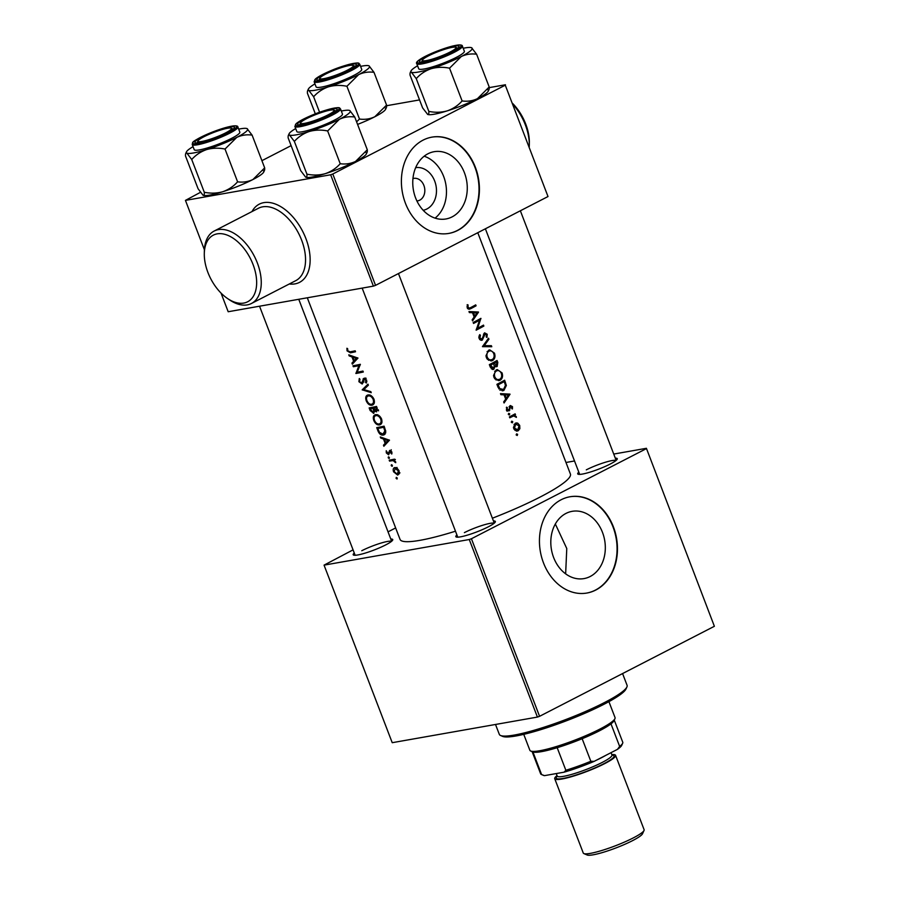 <?xml version="1.0" encoding="UTF-8"?>
<svg xmlns="http://www.w3.org/2000/svg" width="900" height="900" viewBox="0 0 900 900"><rect width="100%" height="100%" fill="white"/><g stroke="black" fill="none" stroke-linecap="round" stroke-linejoin="round"><path stroke-width="1.35" d="M207.911 272.441A37.474 22.253 -117.2 0 0 227.453 298.463A37.474 22.253 -117.2 0 0 252.416 297.686A37.474 22.253 -117.2 0 0 253.046 264.488A37.474 22.253 -117.2 0 0 223.92 234.101A37.474 22.253 -117.2 0 0 204.3 253.507A37.474 22.253 -117.2 0 0 207.911 272.441M204.3 253.507L204.356 251.01A40.725 24.188 62.8 0 1 214.155 231.053A40.725 24.188 62.8 0 1 257.332 262.935A40.725 24.188 62.8 0 1 251.46 303.48A40.725 24.188 62.8 0 1 229.511 299.869L227.453 298.463M512.629 103.444A37.474 22.253 62.8 0 1 525.724 124.054A37.474 22.253 62.8 0 1 529.335 142.987L529.29 145.485A40.725 24.188 -117.2 0 0 525.364 124.909A40.725 24.188 -117.2 0 0 513.056 104.569M529.245 146.722A40.725 24.188 -117.2 0 0 529.29 145.485M415.665 167.67A21.634 17.123 -100 0 1 435.532 183.634A21.634 17.123 -100 0 1 426.881 208.991A21.634 17.123 -100 0 1 423.18 210.274M416.891 200.947A11.408 9.022 80 0 0 417.701 200.857A11.408 9.022 80 0 0 419.76 200.16A11.408 9.022 80 0 0 424.305 186.716A11.408 9.022 80 0 0 413.741 178.391A11.408 9.022 80 0 0 412.942 178.583M427.905 153.799A34.144 27.023 80 0 0 414.315 194.04A34.144 27.023 80 0 0 445.95 218.97A34.144 27.023 80 0 0 452.115 216.877A34.144 27.023 80 0 0 465.716 176.636A34.144 27.023 80 0 0 434.081 151.706A34.144 27.023 80 0 0 427.905 153.799M423.079 140.13A48.881 38.666 80 0 0 403.616 197.719A48.881 38.666 80 0 0 448.897 233.404A48.881 38.666 80 0 0 457.74 230.411A48.881 38.666 80 0 0 477.191 172.822A48.881 38.666 80 0 0 431.921 137.138A48.881 38.666 80 0 0 423.079 140.13M448.695 233.438A48.881 38.666 80 0 0 457.346 230.479A48.881 38.666 80 0 0 476.831 173.014A48.881 38.666 80 0 0 431.719 137.171M565.954 513.428A34.144 27.023 80 0 0 552.364 553.669A34.144 27.023 80 0 0 583.988 578.599A34.144 27.023 80 0 0 590.164 576.506A34.144 27.023 80 0 0 603.765 536.265A34.144 27.023 80 0 0 572.13 511.335A34.144 27.023 80 0 0 565.954 513.428M561.127 499.759A48.881 38.666 80 0 0 541.665 557.347A48.881 38.666 80 0 0 586.946 593.033A48.881 38.666 80 0 0 595.778 590.04A48.881 38.666 80 0 0 615.24 532.451A48.881 38.666 80 0 0 569.97 496.766A48.881 38.666 80 0 0 561.127 499.759M586.744 593.066A48.881 38.666 80 0 0 595.395 590.107A48.881 38.666 80 0 0 614.88 532.642A48.881 38.666 80 0 0 569.767 496.8M390.791 539.033A21.184 3.094 159 0 1 392.692 540.067A21.184 3.094 159 0 1 385.718 544.905A21.184 3.094 159 0 1 353.576 555.086A21.184 3.094 159 0 1 354.285 553.05M615.319 458.168A21.184 3.094 159 0 1 617.209 459.202A21.184 3.094 159 0 1 610.245 464.029A21.184 3.094 159 0 1 578.092 474.21A21.184 3.094 159 0 1 578.812 472.174M493.425 520.942A21.184 3.094 159 0 1 495.315 521.966A21.184 3.094 159 0 1 488.351 526.804A21.184 3.094 159 0 1 456.199 536.985A21.184 3.094 159 0 1 456.919 534.949M477.776 232.706L570.409 474.019A91.237 13.309 159 0 1 540.169 497.025A91.237 13.309 159 0 1 492.379 518.22M467.213 304.695L467.887 308.711L469.35 309.218L470.959 308.576A91.237 13.309 -21 0 0 476.077 305.809L475.718 304.864A91.237 13.309 159 0 1 470.678 307.586L469.373 308.126L468.067 307.249L468.034 304.886L467.213 304.695M478.463 312.019L468.979 311.546L469.373 312.593L472.511 312.728L474.154 317.014L472.151 319.826L472.556 320.873L478.519 312.154L476.933 312.289L478.519 312.154M480.904 318.364A91.237 13.309 159 0 1 473.175 322.493L473.535 323.438A91.237 13.309 -21 0 0 479.531 320.265L476.134 330.188A91.237 13.309 -21 0 0 483.851 326.059L483.491 325.114A91.237 13.309 159 0 1 477.641 328.264L480.904 318.364M483.649 334.012L486.45 334.598L486.18 336.892L486.945 337.444L487.215 334.238L484.605 332.843L481.95 339.142L479.891 338.017L480.431 335.261L479.711 334.642L478.822 337.196L479.723 339.559L482.299 340.099L485.269 333.675L483.604 333.968M481.95 339.142L479.666 339.604M481.714 340.301L481.14 340.301M488.52 338.209L482.456 346.657L491.782 346.725L491.389 345.701L484.267 345.634L488.914 339.244L488.52 338.209M488.565 350.269L485.966 355.815L486.394 357.593L487.238 359.123L491.366 360.934L492.548 360.506C494.865 359.032 495.517 356.591 494.494 353.171L489.701 349.864L488.565 350.269M497.07 360.495A91.237 13.309 159 0 1 489.353 364.624L490.365 367.279L493.853 369.236L495.09 366.188L497.16 366.502L497.801 362.396L497.07 360.495M496.62 366.694L496.058 366.694M493.245 369.45L492.615 369.461M496.136 369.979L493.537 375.536L493.965 377.303L494.809 378.832L498.926 380.644L500.108 380.228C502.436 378.754 503.077 376.301 502.054 372.892L497.272 369.585L496.136 369.979M504.641 380.216A91.237 13.309 159 0 1 496.912 384.334L498.094 387.394L502.65 390.848L503.899 390.409L506.351 385.481L504.641 380.216M509.985 394.121L500.49 393.649L500.895 394.695L504.034 394.83L505.676 399.116L503.674 401.929L504.067 402.975L510.03 394.256L508.455 394.391L510.03 394.256M508.646 409.984L507.218 409.23L507.308 407.509L506.531 407.205L506.914 410.4L509.04 410.918L510.694 406.463L511.819 407.025L511.718 408.611L512.426 408.96L512.483 406.631L510.311 405.54L509.108 409.455L506.452 410.423M509.445 406.688L511.819 407.025M508.736 413.348L508.376 414.506L509.355 414.968L509.715 413.809L508.736 413.348L509.715 413.809L508.309 414.056M515.137 413.854A91.237 13.309 159 0 1 509.411 416.88L509.771 417.825A91.237 13.309 -21 0 0 511.751 416.801L513.776 415.924L516.398 417.409L514.688 415.238A91.237 13.309 -21 0 0 515.498 414.799L515.137 413.854M511.74 421.178L511.38 422.336L512.37 422.798L512.73 421.639L511.74 421.178L512.73 421.639L511.312 421.886M515.317 423.191L513.461 427.444L513.765 428.546L514.271 429.548L518.22 430.762L519.851 428.681L519.694 425.419L517.714 423.124L516.161 422.91M517.41 431.044L516.566 431.055M516.611 433.868L516.251 435.026L517.241 435.488L517.601 434.329L516.611 433.868L517.601 434.329L516.184 434.576M455.479 531.202A91.237 13.309 159 0 1 400.05 539.415L307.305 297.787M396.326 477.371L396.067 478.294L396.945 479.002L397.215 478.08L396.326 477.371L396.067 478.294L397.058 477.776M397.159 478.89L397.215 478.08M394.774 467.539C393.221 468.011 392.816 469.44 393.581 471.814L397.676 475.099L399.206 473.715L399.06 470.745L397.069 468.157L394.267 467.707M391.455 464.681L391.196 465.593L392.074 466.301L392.344 465.39L391.455 464.681L391.196 465.593L392.186 465.086M392.287 466.2L392.344 465.39M394.493 459.157A91.237 13.309 159 0 1 389.205 460.181L389.565 461.126A91.237 13.309 -21 0 0 391.286 460.811L393.165 460.62L395.752 462.679L394.043 460.271A91.237 13.309 -21 0 0 394.864 460.103L394.493 459.157M384.896 434.261L383.287 435.082L385.774 431.348L384.098 426.161A91.237 13.309 159 0 1 376.718 427.635L377.887 430.695C379.181 433.946 380.981 435.409 383.287 435.082L384.188 434.779M367.954 394.965C365.794 395.606 365.209 397.553 366.233 400.804C367.695 403.999 369.596 405.461 371.936 405.225C374.231 404.55 374.906 402.536 373.961 399.184C372.364 396.067 370.373 394.661 367.954 394.965L367.2 395.224M373.376 404.471L372.724 404.944M367.976 384.165L362.194 389.824L371.239 392.67L370.845 391.646L363.825 389.599L368.37 385.189L367.976 384.165M349.178 355.894L351.99 356.951L353.644 361.238L351.945 363.116L352.35 364.162L357.964 358.099L348.772 354.848L349.178 355.894L350.168 355.376M346.905 348.255L347.062 350.865L350.438 352.811A91.237 13.309 -21 0 0 355.534 351.754L355.174 350.809A91.237 13.309 159 0 1 350.145 351.844L347.771 350.775L347.647 348.683L346.905 348.255M360.349 364.309A91.237 13.309 159 0 1 352.969 365.782L353.34 366.728A91.237 13.309 -21 0 0 358.897 365.647L355.928 373.489A91.237 13.309 -21 0 0 363.308 372.004L362.947 371.059A91.237 13.309 159 0 1 357.188 372.24L360.349 364.309M362.452 383.794L364.365 379.238L365.861 380.363L365.546 382.354L366.334 383.051L366.683 380.239L363.971 378.304L361.485 383.164L359.584 381.544L359.966 379.271L359.291 378.506L358.897 381.701L362.171 383.996M363.229 382.095L361.485 383.164M363.971 378.304L363.015 379.058L364.534 378.281M363.611 380.059L365.479 378.664M374.029 413.021L373.365 413.359L374.456 410.996L376.515 411.851L377.257 408.341L376.526 406.44A91.237 13.309 159 0 1 369.146 407.914L370.17 410.58L373.725 413.235M375.525 414.675C373.354 415.316 372.78 417.274 373.793 420.525C375.266 423.709 377.168 425.183 379.496 424.935C381.803 424.26 382.478 422.246 381.521 418.894C379.935 415.777 377.933 414.371 375.525 414.675L374.771 414.934M380.947 424.192L380.295 424.665M380.689 437.996L383.512 439.054L385.155 443.34L383.468 445.23L383.861 446.265L389.486 440.201L380.295 436.95L380.689 437.996L381.679 437.49M386.224 450.754L386.336 452.947L388.62 454.793L390.071 451.327L391.781 454.027L391.838 451.957L389.678 450.382L388.226 453.859L386.224 450.754M389.52 453.06L388.226 453.859M388.451 456.851L388.181 457.762L389.07 458.471L389.34 457.56L388.451 456.851L388.181 457.762L389.183 457.256M389.284 458.359L389.34 457.56M565.639 573.84L566.775 548.528L555.334 524.002M505.271 85.185L548.01 196.537L505.271 85.185L332.798 174.004L375.548 285.356L373.399 286.132L330.649 174.78L185.445 200.385L204.401 249.773M221.018 293.051L228.184 311.738L373.399 286.132M291.116 145.643L261.911 160.672M200.419 192.341L185.445 200.385M505.451 84.758L489.206 87.626M419.546 99.911L386.584 105.728M548.01 196.537L375.548 285.356M330.649 174.78L332.798 174.004M469.271 539.516L324.056 565.132L392.22 742.691L537.424 717.075L469.271 539.516L471.42 538.751L539.572 716.31L537.424 717.075M395.651 527.929L388.035 531.855M353.07 549.855L324.056 565.132M646.403 448.301L714.375 626.288L646.403 448.301L613.744 454.061M574.515 460.98L565.976 462.488M646.211 448.729L471.42 538.751M714.375 626.288L539.572 716.31M616.039 460.496A19.552 2.846 -21 0 0 586.294 469.856M494.145 523.271A19.552 2.846 -21 0 0 464.4 532.631M391.511 541.361A19.552 2.846 -21 0 0 361.766 550.733M435.071 218.126A34.144 27.023 80 0 0 445.826 184.32A34.144 27.023 80 0 0 424.159 156.218M355.309 351.18L351.124 351.652M347.704 350.539L347.062 350.865M354.308 361.991L351.945 363.116M354.285 361.924L355.916 360.067L353.644 361.238M353.036 356.411L351.99 356.951M356.287 358.391L354.195 360.619L352.912 357.277L356.287 358.391L357.401 357.817M357.795 357.93L354.195 360.619M353.981 356.726L352.912 357.277M363.082 371.43L355.928 373.489M358.256 372.285L355.849 373.264M360.225 364.961L358.897 365.647M360.338 364.702L353.34 366.728M359.527 381.375L358.897 381.701M363.184 382.286L361.845 382.973M364.781 379.654L365.13 377.966M366.885 381.668L365.546 382.354M366.581 379.991L365.861 380.363M364.646 388.777L362.194 389.824M364.534 388.62L368.224 384.829M364.579 388.755L362.25 389.959M366.863 400.478L366.233 400.804M373.68 404.134L372.465 403.92M368.168 395.876L368.572 394.897M373.162 399.397C373.928 402.075 373.399 403.706 371.576 404.28C369.664 404.471 368.111 403.267 366.919 400.646C366.109 398.025 366.57 396.439 368.325 395.91C370.271 395.685 371.891 396.844 373.162 399.397L373.894 399.026M374.344 402.952L371.576 404.28M369.956 394.965L367.718 396.113L369.877 395.111M378.562 410.805L376.639 409.871M375.131 410.659L374.456 410.996M370.8 410.254L370.17 410.58M376.088 407.565L376.144 410.918L373.635 408.082A91.237 13.309 -21 0 0 376.088 407.565L376.808 407.194M377.246 408.33L376.515 408.701M378.405 409.793L376.144 410.918M376.661 406.811L373.635 408.082M372.881 408.229L373.68 410.546L373.005 412.414L370.215 408.735A91.237 13.309 -21 0 0 372.881 408.229L375.098 407.093L372.544 407.543L370.215 408.735M374.558 410.085L373.68 410.546M374.501 411.683L373.005 412.414M374.434 420.199L373.793 420.525M381.251 423.844L380.036 423.63M375.739 415.598L376.144 414.619M380.734 419.119C381.499 421.796 380.959 423.416 379.136 423.99C377.235 424.192 375.683 422.978 374.49 420.356C373.669 417.735 374.141 416.16 375.896 415.62C377.843 415.395 379.451 416.554 380.734 419.119L381.465 418.736M381.915 422.662L379.136 423.99M377.527 414.675L375.289 415.834L377.449 414.821M385.132 433.991L383.827 433.8M377.786 428.456A91.237 13.309 -21 0 0 383.647 427.275L384.84 430.988L382.928 434.137L379.451 432.304L377.786 428.456L384.233 426.532M384.379 426.904L383.647 427.275M385.65 430.571L384.84 430.988M385.785 432.787L382.928 434.137M385.819 444.094L383.468 445.23M385.796 444.026L387.428 442.17L385.155 443.34M384.548 438.514L383.512 439.054M387.799 440.494L385.718 442.721L384.435 439.38L387.799 440.494L388.924 439.92M389.306 440.032L385.718 442.721M385.493 438.829L384.435 439.38M392.006 453.049L391.084 453.521M391.781 451.822L391.174 452.126M389.621 451.845L388.744 452.295M391.016 451.125L391.207 449.73M394.785 459.889L394.043 460.271M395.674 461.959L394.976 462.319M395.494 461.531L394.897 461.835M394.751 459.81L393.165 460.62M395.37 459.484L389.565 461.126M399.127 473.906L398.43 473.647M395.539 468.202L395.707 467.539M398.374 470.891L397.316 474.154L394.2 471.701L395.134 468.484L398.374 470.891L398.981 470.576M399.96 472.86L397.316 474.154M397.024 467.438L396.461 467.798M495.72 361.238L496.012 361.98M496.777 365.558L494.269 363.173L492.457 363.488L496.688 361.856L496.777 365.558L495.754 366.604M494.325 366.322L495.09 366.188M493.009 368.438L492.255 369.371M493.594 363.881L494.494 363.724M494.28 365.996L496.451 365.681M494.269 363.173A91.237 13.309 -21 0 0 496.688 361.856M489.499 365.006L493.481 363.589L494.269 365.94L493.493 368.291L491.22 368.752M493.493 368.291L490.545 365.13A91.237 13.309 -21 0 0 493.481 363.589M490.072 366.525L491.006 366.356M489.611 365.299L490.545 365.13M488.869 350.123L491.141 350.955M493.627 353.329L494.494 353.171M492.3 359.505L490.691 360.844L492.548 360.506M492.188 359.561C490.129 360.461 488.475 359.64 487.215 357.12C486.473 354.397 487.035 352.429 488.936 351.214C490.916 350.336 492.525 351.135 493.751 353.632C494.561 356.366 494.044 358.346 492.188 359.561L488.464 360.259M486.293 357.277L487.215 357.12M487.091 351.54L489.881 350.876L487.103 351.529M487.654 339.457L488.914 339.244M482.906 345.881L484.267 345.634M482.827 345.983L491.389 345.701M489.859 345.971L490.14 346.702M479.239 335.475L480.431 335.261M478.969 338.186L479.891 338.017M484.324 333.034L485.235 333.686M486.36 334.384L487.215 334.238M483.368 335.07L484.256 334.912M483.086 336.735L483.975 336.577M481.444 339.3L480.724 340.2M474.368 305.606L476.077 305.809M474.548 306.079L468.562 309.15M467.134 305.055L468.034 304.886M466.999 306.675L467.933 306.517M467.145 307.406L468.067 307.249M469.136 311.985L476.933 312.289M476.921 312.952L474.784 316.114L473.501 312.772L476.921 312.952M473.873 316.271L474.784 316.114M472.59 312.93L473.501 312.772M480.341 318.679L480.983 318.566M479.284 319.252L478.856 320.377M476.629 328.444L477.641 328.264M482.141 325.856L483.851 326.059M482.321 326.329L476.235 329.468M473.321 322.875L479.531 320.265M496.44 369.844L498.701 370.665M501.199 373.039L502.054 372.892M499.86 379.215L498.262 380.554L500.108 380.228M499.748 379.282C497.7 380.171 496.046 379.361 494.786 376.83C494.032 374.119 494.606 372.15 496.507 370.924C498.488 370.046 500.096 370.856 501.322 373.343C502.132 376.088 501.604 378.067 499.748 379.282L496.035 379.98M493.864 376.999L494.786 376.83M494.662 371.25L497.441 370.598L494.674 371.239M503.291 380.959L503.572 381.69M505.485 385.639L506.351 385.481M503.764 389.34L502.043 390.735L503.899 390.409M497.183 385.02L498.116 384.851A91.237 13.309 -21 0 0 504.248 381.577L505.451 385.346L503.539 389.464L499.871 390.184M497.07 384.728L504.248 381.577M503.539 389.464L499.804 388.631L498.116 384.851M498.746 388.811L499.804 388.631M500.659 394.088L508.455 394.391M508.433 395.055L506.295 398.216L505.012 394.875L508.433 395.055M505.395 398.385L506.295 398.216M504.113 395.032L505.012 394.875M511.684 406.766L512.483 406.631M509.344 407.16L510.277 406.991M507.994 410.141L509.805 410.108M507.881 410.445L507.094 411.266M506.374 407.666L507.308 407.509M506.419 409.376L507.218 409.23M509.884 405.855L510.525 406.463M513.608 414.675L515.498 414.799M513.765 415.103L512.887 415.553L514.688 415.238M512.887 415.553L513.832 415.912M515.509 416.666L516.285 416.531M509.558 417.274L513.776 415.924M515.25 423.236L517.714 423.124M515.914 423.439L516.679 423.889M518.918 425.554L519.694 425.419M518.827 428.861L519.851 428.681M518.051 429.007L516.319 431.089M517.86 429.817L514.496 428.175L515.678 424.147L519.019 425.779L517.86 429.817L515.059 430.402M513.675 428.31L514.496 428.175M514.046 424.429L516.33 423.923L514.102 424.339M626.918 686.97L625.972 689.018A66.803 9.742 159 0 1 582.469 714.296A66.803 9.742 159 0 1 516.004 735.964A66.803 9.742 159 0 1 502.616 736.38L500.546 735.48A68.422 9.979 -21 0 0 514.26 735.064A68.422 9.979 -21 0 0 582.345 712.867A68.422 9.979 -21 0 0 626.918 686.97A68.422 9.979 -21 0 0 627.086 685.327L622.575 673.56M495.517 724.466L499.32 734.377A68.422 9.979 -21 0 0 500.546 735.48M201.881 141.457A17.921 2.61 -21 0 0 222.019 134.64A17.921 2.61 -21 0 0 231.109 128.149A17.921 2.61 -21 0 0 227.52 128.261A17.921 2.61 -21 0 0 209.689 134.066A17.921 2.61 -21 0 0 198.023 140.85A17.921 2.61 -21 0 0 201.881 141.457M231.109 128.149L233.179 129.049A19.552 2.846 159 0 1 233.246 129.071M197.055 142.965A19.552 2.846 159 0 1 197.078 142.898L198.023 140.85M386.314 107.741L385.605 109.271A32.794 4.781 159 0 1 383.906 111.184A32.794 4.781 159 0 1 374.827 116.752C370.001 119.025 364.894 119.79 359.483 119.047L346.916 86.276L358.65 74.621C363.476 72.349 368.595 71.584 373.995 72.337L369.09 65.903A32.794 4.781 159 0 1 358.65 74.621A32.794 4.781 159 0 1 328.466 86.828C334.429 85.163 340.582 84.983 346.916 86.276M385.267 108.034C386.291 108.472 386.719 107.494 386.572 105.097L374.827 116.752A32.794 4.781 159 0 1 357.57 124.403M315.326 113.85L307.418 93.251C307.26 90.866 307.699 89.888 308.723 90.304A32.794 4.781 159 0 1 308.374 89.066A32.794 4.781 159 0 1 310.084 87.165A32.794 4.781 159 0 1 314.955 83.891M308.374 89.066L307.676 90.596L308.723 90.304L313.627 96.739C317.723 92.16 322.673 88.853 328.466 86.828A32.794 4.781 -21 0 1 308.723 90.304M317.981 77.94A21.184 3.094 159 0 1 340.909 67.241A21.184 3.094 159 0 1 356.321 65.002A21.184 3.094 159 0 1 355.219 66.24A21.184 3.094 159 0 1 335.183 75.915A21.184 3.094 159 0 1 317.205 80.021A21.184 3.094 159 0 1 317.981 77.94M314.134 81.742L316.091 86.861A24.435 3.566 -21 0 0 335.588 83.115A24.435 3.566 -21 0 0 360.394 71.359A24.435 3.566 -21 0 0 361.721 69.345L359.764 64.226A24.435 3.566 159 0 1 358.425 66.24A24.435 3.566 159 0 1 333.63 78.008A24.435 3.566 159 0 1 314.134 81.742L315.686 78.716C324.776 72.788 335.88 68.017 349.02 64.395C360.517 61.875 358.402 63.304 359.764 64.226M319.579 112.264L313.627 96.739M386.572 105.097L373.995 72.337M359.483 119.047L356.591 121.86M360.574 66.375A32.794 4.781 159 0 1 368.933 65.824A32.794 4.781 159 0 1 369.09 65.903M319.984 78.986A19.552 2.846 -21 0 0 318.949 80.19A19.552 2.846 159 0 1 318.971 80.134L319.916 78.075A17.921 2.61 -21 0 0 323.775 78.683A17.921 2.61 -21 0 0 343.912 71.865A17.921 2.61 -21 0 0 353.002 65.374A17.921 2.61 -21 0 0 349.414 65.486A17.921 2.61 -21 0 0 331.582 71.291A17.921 2.61 -21 0 0 319.916 78.075M330.154 110.16A17.921 2.61 -21 0 0 312.322 115.976A17.921 2.61 -21 0 0 300.645 122.749A17.921 2.61 -21 0 0 304.515 123.367A17.921 2.61 -21 0 0 324.652 116.539A17.921 2.61 -21 0 0 333.743 110.047A17.921 2.61 -21 0 0 330.154 110.16M300.724 123.66A19.552 2.846 -21 0 0 299.678 124.875A19.552 2.846 159 0 1 299.711 124.808L300.645 122.749M333.743 110.047L335.812 110.948A19.552 2.846 159 0 1 335.88 110.97M487.89 89.933C488.925 90.36 489.353 89.381 489.195 86.996L477.461 98.651A32.794 4.781 159 0 1 463.084 105.165A32.794 4.781 159 0 1 447.266 110.858C441.36 112.511 435.206 112.691 428.827 111.397L416.25 78.638C420.311 74.081 425.261 70.774 431.1 68.726C437.017 67.072 443.16 66.881 449.539 68.186L461.284 56.52C466.11 54.248 471.218 53.494 476.618 54.236L471.566 47.723A32.794 4.781 159 0 1 471.724 47.801A32.794 4.781 159 0 1 461.284 56.52A32.794 4.781 159 0 1 431.1 68.726A32.794 4.781 159 0 1 411.356 72.203L416.25 78.638M488.936 89.64L488.239 91.17A32.794 4.781 159 0 1 477.461 98.651C472.635 100.924 467.516 101.689 462.116 100.946C458.055 105.502 453.105 108.799 447.266 110.858A32.794 4.781 159 0 1 427.68 114.424L422.618 107.91L410.051 75.15C409.894 72.754 410.332 71.775 411.356 72.203L410.31 72.495L411.007 70.965A32.794 4.781 -21 0 0 411.356 72.203M435.757 52.031A21.184 3.094 159 0 1 458.944 46.901A21.184 3.094 159 0 1 442.699 55.935A21.184 3.094 159 0 1 419.827 61.92A21.184 3.094 159 0 1 435.757 52.031M416.756 63.652L418.725 68.76A24.435 3.566 -21 0 0 445.545 62.258A24.435 3.566 -21 0 0 464.355 51.244L462.386 46.136A24.435 3.566 159 0 1 443.576 57.139A24.435 3.566 159 0 1 416.756 63.652C415.766 62.764 416.149 60.03 435.364 51.818A23.456 3.42 -21 0 0 417.634 62.719A23.456 3.42 -21 0 0 443.07 56.149A23.456 3.42 -21 0 0 460.822 45.259A23.456 3.42 -21 0 0 435.375 51.829C444.994 47.992 452.599 45.72 458.168 45C461.059 44.809 462.465 45.18 462.386 46.136M489.195 86.996L476.618 54.236M462.116 100.946L449.539 68.186M428.827 111.397C428.985 113.794 428.546 114.772 427.522 114.334M463.207 48.274A32.794 4.781 159 0 1 471.566 47.723M417.577 65.79A32.794 4.781 -21 0 0 411.007 70.965M353.002 65.374L355.072 66.274A19.552 2.846 159 0 1 355.14 66.296M236.756 137.396A32.794 4.781 159 0 1 222.39 143.899A32.794 4.781 159 0 1 206.572 149.602C212.49 147.938 218.644 147.757 225.023 149.051L236.756 137.396C241.583 135.124 246.701 134.359 252.101 135.112L247.05 128.61A32.794 4.781 159 0 1 247.196 128.678A32.794 4.781 -21 0 1 236.756 137.396M218.171 136.811A21.184 3.094 159 0 1 195.311 142.796A21.184 3.094 159 0 1 211.23 132.907A21.184 3.094 159 0 1 234.428 127.778A21.184 3.094 159 0 1 218.171 136.811M221.018 143.134A24.435 3.566 -21 0 0 239.828 132.12L237.87 127.001A24.435 3.566 159 0 1 219.06 138.015A24.435 3.566 159 0 1 192.24 144.518L194.197 149.636A24.435 3.566 -21 0 0 221.018 143.134M263.374 170.809C264.398 171.236 264.836 170.257 264.679 167.873L252.934 179.528C248.107 181.8 243 182.565 237.6 181.822L225.023 149.051M264.679 167.873L252.101 135.112M237.6 181.822C233.539 186.379 228.589 189.675 222.75 191.734C216.833 193.388 210.69 193.567 204.311 192.274L191.734 159.514C195.784 154.958 200.734 151.65 206.572 149.602A32.794 4.781 159 0 1 186.829 153.079L191.734 159.514M204.311 192.274C204.458 194.659 204.03 195.638 203.006 195.21L198.101 188.786L185.524 156.026C185.366 153.63 185.805 152.651 186.829 153.079A32.794 4.781 159 0 1 186.48 151.841A32.794 4.781 159 0 1 193.061 146.655M264.42 170.516L263.722 172.046A32.794 4.781 159 0 1 252.934 179.528A32.794 4.781 159 0 1 222.75 191.734A32.794 4.781 159 0 1 203.164 195.289A32.794 4.781 159 0 1 203.141 195.289L203.006 195.21M186.48 151.841L185.782 153.371L186.829 153.079M238.691 129.15A32.794 4.781 159 0 1 247.039 128.599L247.05 128.61M452.048 47.385A17.921 2.61 -21 0 0 434.216 53.201A17.921 2.61 -21 0 0 422.539 59.974A17.921 2.61 -21 0 0 426.409 60.593A17.921 2.61 -21 0 0 446.546 53.764A17.921 2.61 -21 0 0 455.636 47.273A17.921 2.61 -21 0 0 452.048 47.385M421.571 62.1A19.552 2.846 159 0 1 421.605 62.032L422.539 59.974M455.636 47.273L457.706 48.172A19.552 2.846 159 0 1 457.774 48.195M349.83 110.576A32.794 4.781 159 0 1 348.469 113.726A32.794 4.781 159 0 1 339.39 119.295C344.216 117.022 349.324 116.269 354.735 117.011L349.83 110.576A32.794 4.781 -21 0 0 349.673 110.498A32.794 4.781 -21 0 0 341.314 111.049M335.959 110.914A21.184 3.094 159 0 1 315.911 120.589A21.184 3.094 159 0 1 297.934 124.695A21.184 3.094 159 0 1 298.71 122.614A21.184 3.094 159 0 1 321.649 111.915A21.184 3.094 159 0 1 337.05 109.676A21.184 3.094 159 0 1 335.959 110.914M341.134 116.032A24.435 3.566 -21 0 0 342.461 114.019L340.493 108.911A24.435 3.566 159 0 1 339.165 110.914A24.435 3.566 159 0 1 314.359 122.681A24.435 3.566 159 0 1 294.863 126.416L296.831 131.535A24.435 3.566 -21 0 0 316.327 127.8A24.435 3.566 -21 0 0 341.134 116.032M365.996 152.708C367.02 153.146 367.459 152.167 367.301 149.771L354.735 117.011M367.301 149.771L355.567 161.426C350.741 163.699 345.623 164.464 340.223 163.721L327.645 130.961L339.39 119.295A32.794 4.781 159 0 1 309.206 131.501C315.169 129.836 321.311 129.656 327.645 130.961M340.223 163.721C336.127 168.3 331.178 171.596 325.373 173.632C319.421 175.286 313.267 175.477 306.934 174.172L294.356 141.412C298.451 136.834 303.401 133.526 309.206 131.501A32.794 4.781 159 0 1 289.463 134.977L294.356 141.412M306.934 174.172C307.091 176.558 306.664 177.536 305.629 177.109L300.724 170.685L288.157 137.925C288 135.54 288.428 134.561 289.463 134.977A32.794 4.781 159 0 1 289.114 133.74A32.794 4.781 159 0 1 295.684 128.565M367.043 152.415L366.345 153.945A32.794 4.781 159 0 1 355.567 161.426A32.794 4.781 159 0 1 325.373 173.632A32.794 4.781 159 0 1 305.786 177.188L305.629 177.109M289.114 133.74L288.416 135.27L289.463 134.977M614.925 718.673L613.98 720.72A43.988 6.413 159 0 1 610.988 723.859A43.988 6.413 159 0 1 599.512 730.766A43.988 6.413 159 0 1 582.154 738.709A43.988 6.413 159 0 1 557.19 747.697A43.988 6.413 159 0 1 532.924 751.972A43.988 6.413 159 0 1 532.744 751.905L530.674 751.016A45.619 6.649 -21 0 0 599.918 729.079A45.619 6.649 -21 0 0 614.925 718.673A45.619 6.649 -21 0 0 615.038 717.581L608.918 701.651M523.744 734.355L529.864 750.274A45.619 6.649 -21 0 0 530.674 751.016M582.154 738.709L590.827 761.276L594.158 761.355A42.356 6.176 159 0 1 564.109 772.178L544.489 775.643A42.356 6.176 159 0 1 543.476 775.373L541.406 774.484A43.988 6.413 -21 0 0 541.586 774.551L544.489 775.643M617.467 749.351L619.65 746.426A43.988 6.413 -21 0 0 622.643 743.299L621.709 745.346A42.356 6.176 159 0 1 617.467 749.351L594.158 761.355M610.988 723.859L619.65 746.426M564.109 772.178L565.852 770.265A43.988 6.413 -21 0 0 590.827 761.276M557.19 747.697L565.852 770.265M532.924 751.972L541.586 774.551M532.125 751.646L540.619 773.764A43.988 6.413 -21 0 0 541.406 774.484M622.643 743.299A43.988 6.413 -21 0 0 622.755 742.241L614.261 720.113M644.029 830.475L642.521 833.749A29.981 4.376 159 0 1 632.666 840.589A29.981 4.376 159 0 1 587.16 855L583.852 853.571A32.58 4.747 -21 0 0 633.308 837.9A32.58 4.747 -21 0 0 644.029 830.475A32.58 4.747 -21 0 0 644.107 829.688L615.577 755.359A32.58 4.747 -21 0 0 611.786 754.594M605.722 755.404A30.96 4.511 159 0 1 601.481 757.721A30.96 4.511 159 0 1 596.419 760.196M557.033 775.609A32.58 4.747 -21 0 0 554.738 778.714A32.58 4.747 -21 0 0 573.075 776.216A32.58 4.747 -21 0 0 604.778 763.571A32.58 4.747 -21 0 0 615.577 755.359M554.738 778.714L583.268 853.043A32.58 4.747 -21 0 0 583.852 853.571M251.46 303.48L295.74 280.665A40.725 24.188 -117.2 0 0 301.624 240.131A40.725 24.188 -117.2 0 0 258.446 208.249L214.155 231.053M252 211.567A43.988 26.122 62.8 0 1 278.449 205.38A43.988 26.122 62.8 0 1 305.91 238.59A43.988 26.122 62.8 0 1 289.294 283.984M352.71 351.63L350.438 352.811M363.555 380.284L362.588 380.79M373.781 408.431L373.095 408.78M378.529 430.369L377.887 430.695M384.637 427.59L383.918 427.961M393.581 459.63L391.286 460.811M496.946 362.543L497.801 362.396M469.046 308.914L470.959 308.576M504.551 382.354L505.406 382.207M497.599 386.123L498.532 385.965M509.254 408.499L510.098 408.353M509.816 417.139L511.751 416.801M315.968 78.57A23.456 3.42 -21 0 0 329.13 78.323A23.456 3.42 -21 0 0 357.221 65.61A23.456 3.42 -21 0 0 344.07 65.846A23.456 3.42 -21 0 0 315.968 78.57M218.554 137.025A23.456 3.42 -21 0 0 236.295 126.135A23.456 3.42 -21 0 0 210.859 132.694A23.456 3.42 -21 0 0 193.106 143.595A23.456 3.42 -21 0 0 218.554 137.025M337.961 110.284A23.456 3.42 -21 0 0 324.799 110.52A23.456 3.42 -21 0 0 296.707 123.244A23.456 3.42 -21 0 0 309.87 122.996A23.456 3.42 -21 0 0 337.961 110.284M612.034 755.179A30.96 4.511 159 0 1 603.799 763.74A30.96 4.511 159 0 1 569.543 776.947A30.96 4.511 159 0 1 557.246 776.205M557.404 776.317L557.201 776.036A29.329 4.275 -21 0 0 573.705 773.798A29.329 4.275 -21 0 0 602.235 762.413A29.329 4.275 -21 0 0 611.955 755.021L611.989 755.359M361.676 383.096L363.971 381.915M364.151 379.316L366.176 378.27M469.373 308.126L467.426 308.464M510.896 406.395L509.085 406.71M391.646 541.26L298.766 299.295M355.14 555.266L259.537 306.214M362.171 288.113L457.774 537.165M398.464 273.555L494.28 523.159M237.87 127.001C237.938 126.056 236.542 125.674 233.651 125.876C228.083 126.596 220.477 128.869 210.836 132.694C198.787 138.004 192.701 141.356 192.578 142.751L192.24 144.518M579.668 474.39L485.381 228.791M616.163 460.384L520.358 210.78M340.493 108.911C339.131 107.978 341.246 106.549 329.76 109.08C316.62 112.691 305.505 117.461 296.426 123.39L294.863 126.416M611.055 752.659L611.955 755.021M556.256 773.572L557.201 776.036"/></g></svg>
